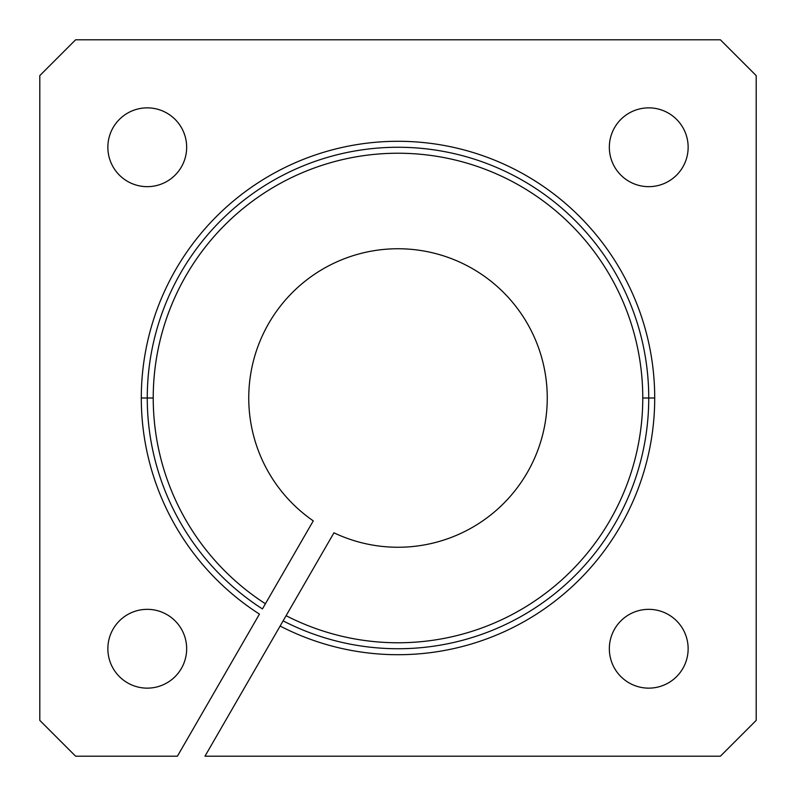 <?xml version="1.0" encoding="UTF-8"?>
<svg xmlns="http://www.w3.org/2000/svg" width="796" height="796" viewBox="0 0 796 796"><rect width="100%" height="100%" fill="white"/><g stroke="black" fill="none" stroke-linecap="round" stroke-linejoin="round"><path stroke-width="1.19" d="M609.338 147.26A39.402 39.402 0 0 0 648.74 186.662A39.402 39.402 0 0 0 688.142 147.26A39.402 39.402 0 0 0 648.74 107.858A39.402 39.402 0 0 0 609.338 147.26A39.402 39.402 0 0 1 648.74 107.858A39.402 39.402 0 0 1 688.142 147.26A39.402 39.402 0 0 1 648.74 186.662A39.402 39.402 0 0 1 609.338 147.26M609.338 648.74A39.402 39.402 0 0 0 648.74 688.142A39.402 39.402 0 0 0 688.142 648.74A39.402 39.402 0 0 0 648.74 609.338A39.402 39.402 0 0 0 609.338 648.74A39.402 39.402 0 0 1 648.74 609.338A39.402 39.402 0 0 1 688.142 648.74A39.402 39.402 0 0 1 648.74 688.142A39.402 39.402 0 0 1 609.338 648.74M107.858 147.26A39.402 39.402 0 0 0 147.26 186.662A39.402 39.402 0 0 0 186.662 147.26A39.402 39.402 0 0 0 147.26 107.858A39.402 39.402 0 0 0 107.858 147.26A39.402 39.402 0 0 1 147.26 107.858A39.402 39.402 0 0 1 186.662 147.26A39.402 39.402 0 0 1 147.26 186.662A39.402 39.402 0 0 1 107.858 147.26M107.858 648.74A39.402 39.402 0 0 0 147.26 688.142A39.402 39.402 0 0 0 186.662 648.74A39.402 39.402 0 0 0 147.26 609.338A39.402 39.402 0 0 0 107.858 648.74A39.402 39.402 0 0 1 147.26 609.338A39.402 39.402 0 0 1 186.662 648.74A39.402 39.402 0 0 1 147.26 688.142A39.402 39.402 0 0 1 107.858 648.74M153.23 398L147.26 398A250.74 250.74 0 0 0 262.431 608.93L265.416 603.756A244.77 244.77 0 0 1 398 153.23A244.77 244.77 0 0 1 642.77 398L648.74 398A250.74 250.74 0 0 0 398 147.26A250.74 250.74 0 0 0 147.26 398L153.23 398A244.77 244.77 0 0 0 265.416 603.756L262.431 608.93A250.74 250.74 0 0 1 398 147.26A250.74 250.74 0 0 1 648.74 398L654.71 398L648.74 398A250.74 250.74 0 0 1 283.117 620.87L280.122 626.044A256.71 256.71 0 0 0 654.71 398A256.71 256.71 0 0 0 398 141.29A256.71 256.71 0 0 0 259.446 614.104L177.409 756.2L75.62 756.2L39.8 720.38L39.8 75.62L75.62 39.8L720.38 39.8L756.2 75.62L756.2 720.38L720.38 756.2L204.98 756.2L333.952 532.813A149.25 149.25 0 0 0 532.813 462.048A149.25 149.25 0 0 0 462.048 263.187A149.25 149.25 0 0 0 268.75 323.375A149.25 149.25 0 0 0 313.276 520.873L265.416 603.756L313.276 520.873A149.25 149.25 0 0 1 268.75 323.375A149.25 149.25 0 0 1 462.048 263.187A149.25 149.25 0 0 1 532.813 462.048A149.25 149.25 0 0 1 333.952 532.813L286.102 615.696A244.77 244.77 0 0 0 642.77 398A244.77 244.77 0 0 0 398 153.23A244.77 244.77 0 0 0 153.23 398M147.26 398L141.29 398L147.26 398M648.74 398L642.77 398A244.77 244.77 0 0 1 286.102 615.696L283.117 620.87A250.74 250.74 0 0 0 648.74 398M177.409 756.2L259.446 614.104A256.71 256.71 0 0 1 398 141.29A256.71 256.71 0 0 1 654.71 398A256.71 256.71 0 0 1 280.122 626.044L204.98 756.2L720.38 756.2L756.2 720.38L756.2 75.62L720.38 39.8L75.62 39.8L39.8 75.62L39.8 720.38L75.62 756.2L177.409 756.2"/></g></svg>
